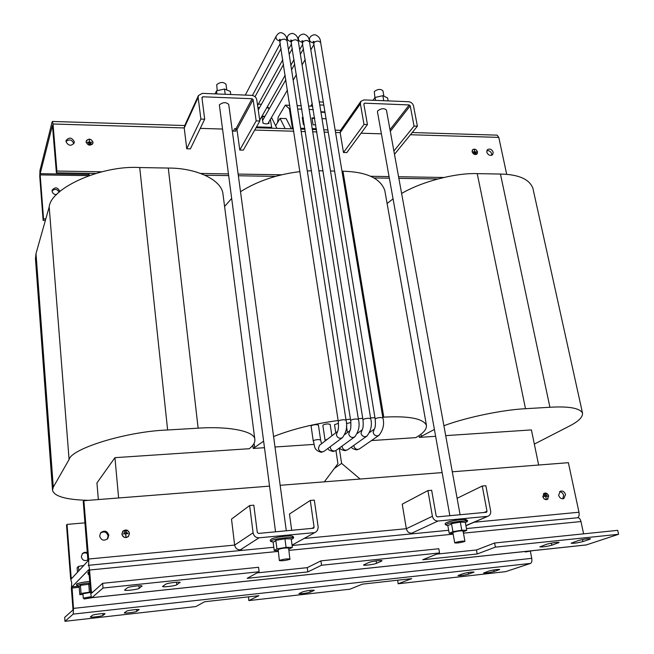 <?xml version="1.0" encoding="UTF-8"?>
<svg xmlns="http://www.w3.org/2000/svg" width="654" height="654" viewBox="0 0 654 654"><rect width="100%" height="100%" fill="white"/><g stroke="black" fill="none" stroke-linecap="round" stroke-linejoin="round"><path stroke-width="0.98" d="M108.826 535.25C107.199 530.835 104.477 530.01 100.651 532.781L99.645 536.067C101.215 540.441 103.912 541.299 107.738 538.643L108.826 535.25M107.24 539.149L108.114 536.027C106.774 531.923 104.223 530.934 100.446 533.059M565.538 494.571C564.541 491.702 562.8 490.574 560.323 491.195L558.63 495.192C559.62 498.054 561.345 499.182 563.813 498.585L565.538 494.571M562.726 498.83L563.642 495.364C562.971 493.083 561.598 491.873 559.53 491.743M87.432 552.614L85.061 552.238L83.181 552.973L82.281 553.807L81.341 556.824C82.388 560.396 84.611 561.402 88.02 559.84M87.513 553.676C85.658 552.499 83.859 552.614 82.118 554.02M65.98 141.411C69.389 138.91 71.981 139.645 73.755 143.602L73.763 143.806M74.294 141.779L74.188 142.915C71.09 146.406 68.359 145.956 65.989 141.566L66.087 140.471C69.169 136.939 71.899 137.373 74.294 141.779M486.813 150.706C489.151 150.363 490.77 151.426 491.661 153.878L491.628 155.325M493.198 152.292L492.617 154.704C490.132 156.093 488.186 155.235 486.78 152.137L487.344 149.741C489.83 148.344 491.783 149.194 493.198 152.292M56.661 194.639C54.102 194.614 52.573 193.453 52.091 191.172L52.181 190.15C55.05 186.799 57.577 187.175 59.767 191.262L59.776 191.63M77.18 586.164L76.412 584.324C77.049 583.368 81.505 582.403 89.778 581.414C82.952 582.134 78.668 583.016 76.927 584.063M90.007 584.145L80.409 585.338L79.15 586.589L79.788 594.641L82.968 594.543M84.203 598.958L83.311 598.067L91.315 596.677M83.262 598.165L82.968 593.775L90.677 592.393M92.198 597.674L84.219 598.974L91.773 597.658M532.748 550.668L525.464 551.968L527.68 551.208M472.147 150.477L472.572 149.856M472.147 151.769L472.605 149.815C474.681 148.613 476.3 149.316 477.485 151.9L477.019 153.87C474.951 155.055 473.324 154.352 472.147 151.769M477.543 151.9L477.068 153.911C474.951 155.121 473.292 154.401 472.09 151.769L472.564 149.774C474.673 148.548 476.333 149.259 477.543 151.9M477.371 153.33L476.987 153.992M86.181 142.482L86.263 141.141M86.181 142.073L86.279 141.092C88.813 138.296 91.037 138.681 92.942 142.245L92.835 143.259C90.293 146.03 88.077 145.638 86.181 142.073M93.015 142.245L92.909 143.283C90.309 146.112 88.045 145.711 86.107 142.073L86.214 141.068C88.797 138.207 91.07 138.599 93.015 142.245M92.909 142.008L92.876 143.373M228.728 104.452L228.72 104.411C226.063 101.975 222.94 102.122 219.36 104.869L275.555 531.841M279.356 560.584L278.154 549.45C282.446 548.134 285.945 547.709 288.659 548.175L289.869 559.301C285.553 560.576 282.046 561.009 279.356 560.592L279.593 560.339C283.91 559.064 287.417 558.63 290.123 559.039M274.222 550.496L273.11 541.994L274.517 541.626L275.816 540.343L276.944 548.902L274.222 550.496L278.024 550.513M217.251 90.685L216.695 84.701C220.243 81.897 223.341 81.758 226.006 84.276L226.006 84.325M452.952 531.686L449.208 533.312L447.777 525.293L449.715 524.892L451.505 523.625L452.952 531.686L461.789 530.19L466.768 530.337L463.22 531.841M454.734 542.877L452.895 532.65L453.377 532.274C457.628 531.056 460.857 530.623 463.065 530.991L464.929 541.234L464.422 541.602C460.154 542.787 456.925 543.221 454.734 542.894L455.217 542.534C459.484 541.349 462.721 540.915 464.929 541.234M386.432 110.068L386.424 110.019C384.168 108.049 381.282 108.302 377.759 110.771L377.456 111.826L449.862 515.712M374.922 97.659L374.301 91.527C377.791 89.009 380.669 88.764 382.925 90.792L382.933 90.841M268.835 122.012L269.039 123.402L266.129 123.933L263.022 123.205L262.017 116.199L264.968 116.298M129.517 533.411C128.225 529.797 125.993 529.061 122.838 531.187L121.889 534.089C123.14 537.662 125.347 538.43 128.511 536.37L129.517 533.411M128.372 536.517L129.451 533.468L128.903 531.808M127.587 530.5L122.911 531.105M122.968 531.162L121.914 534.138L122.764 536.206M123.304 536.738C125.053 537.923 126.729 537.825 128.315 536.452M121.971 534.081C123.197 537.58 125.355 538.332 128.454 536.321L129.435 533.411C128.168 529.887 125.993 529.16 122.895 531.244L121.971 534.081M548.698 496.075C547.856 493.631 546.376 492.683 544.267 493.23L542.828 496.599C543.662 499.035 545.134 499.983 547.243 499.46L548.698 496.075M545.428 493.075L544.251 493.23M545.926 499.656L547.096 499.443M544.153 493.353L542.885 496.59C543.703 498.977 545.142 499.909 547.21 499.394L548.632 496.084C547.807 493.688 546.36 492.756 544.291 493.296L543.335 493.974M338.494 423.269L334.529 424.708L335.772 432.834M350.896 422.492L346.407 423.612M331.88 435.817L330.147 424.307L327.711 423.89C324.834 424.184 323.215 424.691 322.855 425.411L325.063 440.24M318.408 425.043L315.931 424.601C313.062 424.896 311.443 425.402 311.091 426.122L313.258 441.009M277.558 122.56L278.187 117.172L285.299 105.155L289.338 108.728L292.534 128.854M289.812 105.327L285.299 105.155M301.314 105.76L297.137 105.605M312.735 106.193L308.614 106.038M261.453 104.248L258.338 104.125M254.839 439.406C254.758 430.986 227.674 426.032 198.137 428.174L168.291 168.062C195.914 167.89 222.041 179.711 223.022 194.418L254.839 439.406C255.134 442.112 253.76 444.802 250.727 447.475L249.362 448.709L114.941 457.661L96.931 482.946L98.353 499.558M445.701 435.629L531.416 429.915L538.643 465.019M114.941 457.661L118.619 497.972M234.246 131.102L232.317 131.045L235.89 131.16L235.669 129.484L236.985 129.525L235.996 128.683L234.672 128.642L233.372 131.078M335.935 450.508L337.93 463.678L324.351 481.826M360.109 479.022L341.601 463.408L339.262 448.088M341.601 463.408L334.439 468.346M89.573 173.367L89.034 173.882L89.181 175.485M434.403 429.465L419.394 437.379L419.075 435.564M371.431 440.575L415.919 437.616L417.816 436.398C423.947 432.588 426.817 428.877 426.416 425.247C422.991 418.503 408.775 415.797 383.775 417.138L382.753 417.195M419.394 437.379L435.629 436.3M263.578 441.205L253.212 448.456L264.437 447.704M274.991 447.001L313.953 444.409M253.212 448.456L252.804 445.3M89.034 173.882L88.413 175.754M202.037 98.37L202.781 96.784L252.092 98.729L235.996 128.683M363.853 104.141L364.54 103.177L409.224 104.942L390.005 129.688M465.901 525.571L488.35 516.055C490.206 515.025 490.974 513.308 490.639 510.905L485.848 485.726L482.235 486.028L487.001 511.24L486.551 512.262L437.289 516.873L436.169 515.924L431.656 490.271L427.92 490.59L432.4 516.276C433.234 519.382 435.106 520.96 438.016 521.009L411.685 533.214L413.034 533.084L411.227 533.917M315.58 532.16L292.69 544.757L315.874 531.988L317.574 530.181L318.196 527.247L314.312 500.114L310.282 500.449L314.092 527.181L313.642 528.211L258.477 533.419L257.292 532.421L253.826 505.182L249.64 505.534L253.082 532.806C253.826 536.116 255.812 537.784 259.041 537.817L240.312 549.842L241.817 549.695L240.533 550.513M224.592 206.484L231.516 198.62M240.508 191.696C257.423 181.084 277.247 174.381 299.982 171.601M307.298 170.964L311.508 170.784M383.775 417.138L342.958 171.209L341.985 171.193M334.611 171.062L330.483 170.988M323.092 170.849L318.907 170.776M342.958 171.209C366.592 171.879 380.538 178.321 384.797 190.518L426.416 425.247M374.938 417.661L370.573 417.922M362.733 418.388L358.302 418.65M350.454 419.198L345.966 419.615M338.151 420.522C313.781 423.817 292.256 429.155 273.576 436.545M77.785 586.295L71.997 586.891L73.501 608.384L73.199 614.106L64.975 621.3L195.889 606.552L204.628 601.745L258.919 595.688L248.847 600.585L349.89 589.205L362.381 584.153L411.709 578.651L398.131 583.769L505.583 571.661L530.525 563.413C531.743 562.726 532.152 561.034 531.751 558.336L530.386 551.469M398.131 583.769L397.706 580.212M248.847 600.585L248.504 596.857M91.92 597.699L586.164 544.97L618.578 534.285L495.38 547.128L477.191 553.987L422.746 559.75L439.553 552.949L321.547 565.252L307.846 571.907L247.171 578.332L259.115 571.76L103.021 588.028L102.621 583.319L91.625 593.186M259.115 571.76L258.551 567.28L102.621 583.319M439.553 552.949L438.818 548.739L320.918 560.87L307.257 567.656L257.022 572.904M321.547 565.252L320.918 560.87M577.858 517.723L577.948 517.715C579.33 517.813 580.343 519.096 580.973 521.557L583.605 533.852M92.893 592.058L91.38 592.213L89.565 570.018C89.287 567.108 88.911 565.538 88.429 565.309L88.29 565.375C88.764 564.516 88.887 562.399 88.666 559.015L234.647 545.084C235.342 548.232 237.23 549.818 240.312 549.842M103.021 588.028L91.895 597.707C91.388 597.454 90.996 595.827 90.71 592.818L88.699 569.757M72.275 577.842L71.163 577.956L67.043 524.385L66.52 525.121L70.616 578.545L71.687 582.845L71.392 588.6L72.946 608.882L72.88 610.027L64.681 617.392L64.975 621.3M89.018 572.062L88.306 572.495M71.997 586.891L88.65 569.765M102.948 615.43C102.089 616.272 90.138 617.711 90.358 616.943L92.345 615.324C93.154 614.466 105.31 613.002 105.049 613.795L102.948 615.43L102.792 613.599M139.049 609.806L139.155 609.667C139.4 608.89 127.62 610.329 126.639 611.196L124.325 612.855C124.113 613.607 135.697 612.201 136.719 611.343L139.024 609.561M310.266 592.164C305.549 593.399 301.772 593.889 298.927 593.636L302.867 591.788C307.625 590.537 311.435 590.039 314.312 590.3L310.266 592.164L310.021 590.374M468.256 572.503L468.558 574.147L474.027 572.111C471.64 571.907 468.084 572.389 463.367 573.574L458.004 575.577M468.558 574.147C463.874 575.307 460.359 575.79 458.004 575.585M494.048 571.547C489.388 572.7 485.914 573.174 483.633 572.986L489.208 570.95C493.909 569.789 497.416 569.299 499.721 569.495L494.048 571.547L493.745 569.953M91.38 592.213L91.617 593.194M618.578 534.285L617.695 530.345L494.596 543.008L476.447 549.973L436.619 554.134M589.606 539.321L590.554 538.79C588.069 538.495 584.071 539.059 578.577 540.474L571.114 543.212C573.566 543.515 577.507 542.959 582.951 541.569L589.606 539.321L589.458 538.626M551.387 543.098L551.821 545.207L559.096 542.468C556.521 542.158 552.491 542.722 546.997 544.153L539.852 546.85M551.821 545.207C546.376 546.613 542.387 547.161 539.861 546.867M381.519 561.148L382.01 560.764C382.173 559.93 371.145 561.361 368.881 562.481L363.534 564.999C363.403 565.833 374.227 564.427 376.516 563.331L381.519 561.148L381.429 560.56M179.981 582.706L180.152 582.477C180.406 581.455 167.064 583.049 165.715 584.202L162.56 586.475C162.356 587.48 175.427 585.919 176.842 584.782L179.94 582.313M141.943 586.286L142.073 586.09C142.343 585.028 128.462 586.654 127.309 587.823L124.579 590.055C124.358 591.102 137.953 589.507 139.171 588.355L141.91 585.935M495.38 547.128L494.596 543.008M477.191 553.987L476.447 549.973M307.846 571.907L307.257 567.656M427.92 490.59L402.235 504.16L406.338 528.71C407.115 531.677 408.897 533.182 411.685 533.214M474.052 522.244L578.978 512.237L568.383 462.689L452.29 471.796M442.129 472.589L280.165 485.301M269.513 486.135L83.884 500.694L88.666 559.015M249.64 505.534L231.508 519.096L234.647 545.084L253.082 532.806M291.7 530.345L289.477 514.028L310.282 500.449M239.519 550.619L239.944 549.867M83.884 500.694L83.254 501.577L87.938 560.993L71.376 578.815L71.163 577.956M410.941 533.223L410.303 534.007M578.978 512.237C579.428 514.984 578.994 516.815 577.695 517.739M67.043 524.385L84.995 522.857M547.243 499.46L548.027 498.781M546.76 495.111L544.316 495.372M546.18 498.667L545.837 496.402L547.594 496.1L543.899 496.427L545.714 496.411L546.18 498.667M546.155 494.171L544.488 494.179L546.155 494.171M547.472 496.255L543.907 496.476M546.008 494.187L544.496 494.22M125.87 536.435L125.789 533.819L128.094 533.451L123.295 533.877L125.633 533.836L125.87 536.435M127.203 532.479L123.982 532.601L127.203 532.479M126.549 531.244L124.399 531.269L126.549 531.244M128.045 533.615L123.304 533.934M125.969 536.427L125.789 533.819M127.138 532.487L123.99 532.658M126.484 531.252L124.407 531.326M184.526 126.018L184.232 127.939L198.154 97.454L198.424 95.533L202.339 93.359L251.61 95.353C254.414 95.721 256.147 97.184 256.785 99.76L259.842 121.015L256.164 120.892L253.123 99.612L252.092 98.729M253.123 99.612L236.985 129.525L239.789 150.044L243.321 150.126L259.842 121.015M239.789 150.044L256.164 120.892M202.781 96.784L201.939 97.601L204.694 119.2L190.396 148.859L186.75 148.777L184.232 127.939L53.039 123.998L56.89 171.062L101.681 171.806M198.154 97.454L200.884 119.077L204.694 119.2M200.884 119.077L186.75 148.777M340.701 130.121L340.162 132.623L343.489 152.513L346.808 152.595L367.442 124.546L363.828 103.961L364.54 103.177M394.387 153.731L394.951 153.747L417.391 126.189L413.532 105.915C412.813 103.463 411.178 102.065 408.619 101.722L363.959 99.907L360.877 101.321L360.395 103.823L363.992 124.432L343.489 152.513M363.992 124.432L367.442 124.546M393.888 151L414.056 126.083L410.205 105.785L409.224 104.942M417.391 126.189L414.056 126.083M373.042 100.275L375.085 97.438L382.819 95.688L387.618 97.953L388.157 100.888M375.609 100.381L375.085 97.438M383.734 100.708L382.819 95.688M465.395 520.764C471.657 518.172 452.004 520.012 446.829 522.521M487.058 516.407L438.016 521.009M482.235 486.028L457.113 498.291M449.208 533.312L453.034 533.402M461.789 530.19L460.326 522.121L465.305 522.309L466.768 530.337M460.326 522.121L451.505 523.625M275.636 125.789L280.043 118.39L286.158 118.595L291.349 128.813M280.043 118.39L285.177 128.625M301.854 109.185L297.668 109.03M290.343 108.76L289.338 108.728M304.862 128.397L300.66 128.266M293.294 128.037L292.289 128.004M303.17 117.614L302.295 117.581L303.374 124.505L304.257 124.538M313.282 109.61L309.154 109.455M314.623 118.006L311.966 117.916L313.07 124.824L315.727 124.906M316.348 128.756L312.203 128.625M310.748 106.12L312.318 103.626M323.338 102.163L319.258 101.844M323.82 105.106L319.765 104.951M324.94 111.924L320.877 111.777M321.989 118.636L326.06 118.775M267.363 106.7L268.72 107.967L268.933 109.365M270.396 119.339L271.802 128.217M271.124 118.088L271.86 118.112L276.904 128.372M268.72 107.967L266.685 107.885M259.573 107.624L257.913 107.567M271.573 127.367L256.507 126.892M258.673 123.066L259 122.494M215.068 93.874L216.515 90.857L224.477 89.018L230.331 91.429L230.748 94.503M216.924 93.947L216.515 90.857M225.189 94.282L224.477 89.018M292.166 537.163C296.998 534.588 275.032 536.656 271.451 539.125M288.782 549.123L292.379 547.398L291.218 538.88L284.931 538.773L275.816 540.343M284.931 538.773L286.084 547.341L276.944 548.902M292.379 547.398L286.084 547.341M292.69 544.757L292.027 544.823M313.846 532.675L259.041 537.817M83.769 565.481L78.447 566.397L77.123 567.852L77.466 572.258M78.791 570.828L78.447 566.397M90.726 144.248L88.78 144.068L90.726 144.248M91.11 143.226L88.2 143.03L91.11 143.226M89.312 140.144L89.59 142.22L91.74 142.278L87.399 142.171L89.492 142.09L89.296 140.005L89.631 142.098M475.965 153.69L474.412 153.543L475.965 153.69M476.153 152.783L473.839 152.611L476.153 152.783M474.73 151.793L476.545 151.932L473.112 151.851L474.755 151.777L474.371 149.921L474.861 151.777M92.811 143.349L92.108 144.485M86.197 141.117L86.949 139.997M476.938 153.952L476.341 154.409M472.523 149.807L473.169 149.39M381.405 133.825L361.065 133.212M222.319 129.042L200.271 128.38M56.89 171.062L56.399 172.836L95.5 173.465M205.127 175.231L228.475 175.607M238.358 175.762L275.563 176.359M374.219 177.945L389.359 178.19M398.866 178.346L437.771 178.967M200.778 173.449L228.246 173.907M238.13 174.07L281.637 174.798M370.785 176.278L389.065 176.58M398.572 176.735L443.731 177.487M506.703 174.373L498.789 137.389L497.146 135.149L412.224 132.533M88.846 174.454L40.205 173.686L52.443 125.372L56.399 172.836M53.039 123.998L52.443 121.464L52.091 122.069L39.959 170.473L39.763 176.498L43.131 220.398L43.548 218.894L40.172 174.896L88.454 175.64M45.805 218.902L43.548 218.894M45.379 220.406L43.131 220.398M40.205 173.686L40.172 174.896M235.522 128.666L235.669 129.484M52.075 190.943C54.797 188.556 57.168 188.965 59.187 192.162M90.644 592.001L81.055 593.448L79.788 594.641M80.409 585.338L81.055 593.448M79.15 586.589L76.78 585.624C78.545 584.562 82.927 583.662 89.909 582.927M88.723 583.924L89.385 592.034M52.524 490.181L35.471 258.78L36.003 253.548L53.285 487.165L52.524 490.181C54.061 496.353 65.989 499.746 88.29 500.351M198.137 428.174L167.628 429.989C126.901 431.362 71.36 448.562 69.095 459.509L49.197 206.934L36.003 253.548M49.197 206.934C50.677 188.099 101.558 165.037 139.719 167.547L167.628 429.989M168.291 168.062L139.719 167.547M69.095 459.509L53.285 487.165M534.334 444.091L568.792 426.392C578.308 421.634 582.886 417.187 582.51 413.066C579.755 408.088 568.89 406.15 549.916 407.254L525.497 408.709C504.259 409.674 467.52 416.909 443.902 425.721M549.916 407.254L500.449 174.054L477.232 173.629L525.497 408.709M387.103 203.492L393.062 198.865M401.621 193.47C422.958 180.913 456.999 172.754 477.232 173.629M500.449 174.054C518.508 174.405 529.315 179.114 532.871 188.164L582.51 413.066M264.723 116.731L262.074 116.641M263.407 123.222L262.941 122.592M262.63 120.491L262.957 119.854M268.729 123.393L268.59 122.437M325.005 112.365L320.942 112.218M314.697 118.439L312.04 118.349M303.243 118.047L302.361 118.022M342.116 446.012L342.148 446.837C342.696 449.028 344.045 450.156 346.179 450.23L347.854 449.609L366.763 436.185M303.366 41.202L301.976 40.662L362.97 419.86C363.379 419.091 365.128 418.544 368.235 418.217L370.687 418.642C372.33 424.757 371.071 430.569 366.927 436.071L365.194 436.709C362.978 436.627 361.58 435.441 361 433.169L362.177 429.874L357.28 433.447M302.467 42.224L302.058 42.224C299.123 41.513 297.962 39.927 298.551 37.474L297.799 38.839M302.606 42.968C302.827 41.406 304.347 40.564 307.151 40.442L309.514 41.799M353.855 445.349L353.904 446.036C354.452 448.219 355.792 449.347 357.91 449.421L359.536 448.832L378.862 435.417M374.39 429.049L374.301 429.147C375.371 427.651 375.666 424.315 375.183 419.157C375.592 418.372 377.35 417.816 380.456 417.489L382.868 417.906C384.552 423.956 383.269 429.76 379.018 435.311L377.342 435.916C375.143 435.834 373.753 434.657 373.164 432.392L374.358 429.073L369.616 432.457M313.618 42.853L313.119 42.862C310.184 42.134 309.023 40.548 309.636 38.096L308.95 39.305M314.451 41.848L313.135 41.341L313.765 43.63C313.994 42.069 315.514 41.218 318.326 41.096L320.648 42.42M330.295 446.666L330.311 447.638C330.859 449.838 332.207 450.974 334.358 451.047L336.082 450.402L354.574 436.962M292.199 40.556L290.752 39.976L350.667 420.587C351.067 419.827 352.817 419.271 355.915 418.952L358.417 419.386C360.019 425.566 358.793 431.387 354.738 436.839L352.956 437.51C350.724 437.42 349.318 436.234 348.745 433.954L349.89 430.684M291.234 41.586L290.924 41.586C287.997 40.883 286.82 39.305 287.392 36.853L286.566 38.382M291.365 42.306C291.586 40.744 293.098 39.91 295.902 39.788L298.306 41.169M337.521 431.493L319.553 445.268L318.392 448.448C318.931 450.655 320.28 451.8 322.447 451.873L324.221 451.195L342.287 437.739M321.547 443.739L320.607 439.921L318.13 439.537C315.244 439.84 313.626 440.338 313.258 441.025C315.195 446.126 313.07 449.96 321.269 452.298M280.958 39.902L279.438 39.281L338.273 421.323C338.666 420.563 340.407 420.007 343.497 419.688L346.048 420.13C347.609 426.383 346.416 432.212 342.451 437.616L340.62 438.311C338.371 438.229 336.965 437.036 336.393 434.746L337.521 431.501M279.928 40.94L279.716 40.94C276.789 40.246 275.604 38.676 276.16 36.223L276.184 36.174M280.051 41.635C280.272 40.082 281.776 39.24 284.572 39.126L287.016 40.532M89.14 573.599L88.159 574.147L89.255 574.923M291.292 539.444L292.657 538.749C297.619 536.125 275.064 538.258 271.394 540.768L272.129 541.855L273.11 542.035M465.354 522.587L466.212 522.121C471.632 519.636 451.939 521.614 446.854 524.075C445.538 524.696 445.562 525.097 446.927 525.285L447.802 525.432M327.597 439.096L325.063 440.256L325.177 440.951M254.594 447.213L254.087 443.355M89.565 570.018L278.146 551.42M288.954 550.357L453.165 534.163M463.457 533.149L580.973 521.557M73.501 608.384L531.751 558.336M71.94 588.044L79.208 587.292M73.199 614.106L530.525 563.413M586.499 544.896L92.01 597.658M304.617 538.414L406.338 528.71L432.4 516.276M360.395 103.823L340.162 132.623L335.576 132.484M390.307 131.331L410.205 105.785M487.001 511.24L484.05 512.54M314.092 527.181L311.868 528.481M410.426 134.74L498.789 137.389M254.708 130.056L293.785 131.233M301.151 131.454L305.361 131.577M312.71 131.797L316.855 131.928M324.18 132.149L328.267 132.272M421.299 436.169L420.955 434.199M138.926 585.78L139.171 588.355M176.572 582.215L176.842 584.782M376.132 560.903L376.516 563.331M558.23 542.975L558.091 542.289M582.51 539.517L582.951 541.569M499.1 569.847L499.018 569.372M473.455 572.446L473.365 571.98M136.547 609.495L136.719 611.343M347.691 449.723L345.165 450.647M298.551 37.474C299.426 35.422 301.183 34.286 303.84 34.065C307.405 35.283 309.293 37.85 309.506 41.758L370.687 418.642M359.381 448.938L356.871 449.838M309.636 38.096C310.56 36.044 312.334 34.924 314.942 34.736C318.539 35.978 320.435 38.529 320.64 42.379L382.868 417.906M335.919 450.516L333.36 451.464M287.392 36.853C288.275 34.752 290.033 33.599 292.657 33.395C296.237 34.621 298.118 37.196 298.298 41.128L358.417 419.386M324.057 451.309L321.474 452.29M245.283 95.1L276.16 36.223C277.868 33.542 279.618 32.373 281.4 32.716C284.948 33.91 286.82 36.501 287.008 40.491L346.048 420.13M88.642 574.792L87.759 572.773L89.018 572.021M525.44 551.96L524.81 551.51M228.72 104.411L286.313 530.844M271.598 541.749C269.938 541.316 269.775 540.482 271.108 539.248C274.68 537.097 289.33 535.299 292.232 536.149C293.948 536.877 294.112 537.727 292.722 538.708M226.006 84.276L226.766 89.966M446.461 525.203C444.638 524.402 444.687 523.527 446.617 522.579C451.088 520.952 456.615 519.914 463.196 519.472C467.733 520.044 468.82 520.886 466.457 521.99M258.256 109.995L283.55 64.476M289.166 54.372L292.354 48.625M313.765 43.63L375.183 419.14M262.81 120.083L285.88 79.682M291.561 69.749L294.782 64.1M300.39 54.29L303.538 48.78M349.898 430.675L344.83 434.469M255.044 96.743L281.106 48.502M347.446 432.507L346.448 426.073M320.607 439.921L318.408 425.026M577.948 517.715L466.441 528.555M448.669 530.28L292.117 545.501M273.797 547.284L88.429 565.309M252.444 95.451L280.313 43.377M338.273 421.339C338.715 426.8 338.437 430.209 337.456 431.575L337.578 431.452M257.602 105.449L282.814 59.694M288.414 49.532L291.594 43.761M350.675 420.604C351.124 425.983 350.846 429.367 349.833 430.757L349.947 430.643M333.156 451.481C329.812 450.712 328.055 449.707 327.875 448.472M268.393 122.772L287.466 90.007M293.18 80.189L296.434 74.605M302.074 64.91L305.246 59.465M310.822 49.876L313.92 44.562M356.651 449.854C353.479 449.192 351.738 448.26 351.443 447.058M259.72 120.181L285.201 75.218M290.858 65.228L294.071 59.555M299.655 49.696L302.794 44.153M362.978 419.876C363.444 425.125 363.158 428.484 362.112 429.948L362.218 429.841M344.944 450.663C341.641 449.911 339.892 448.946 339.704 447.769M198.424 95.533L184.493 126.083M360.877 101.321L340.644 130.195M382.925 90.792L383.914 96.203M386.424 110.019L460.105 514.755M488.146 516.145L465.934 525.759M184.747 125.535L52.443 121.464M340.562 130.326L335.183 130.162M327.883 129.942L323.804 129.811M316.479 129.59L312.334 129.459M304.993 129.23L300.791 129.108M293.425 128.879L256.033 127.726"/></g></svg>
